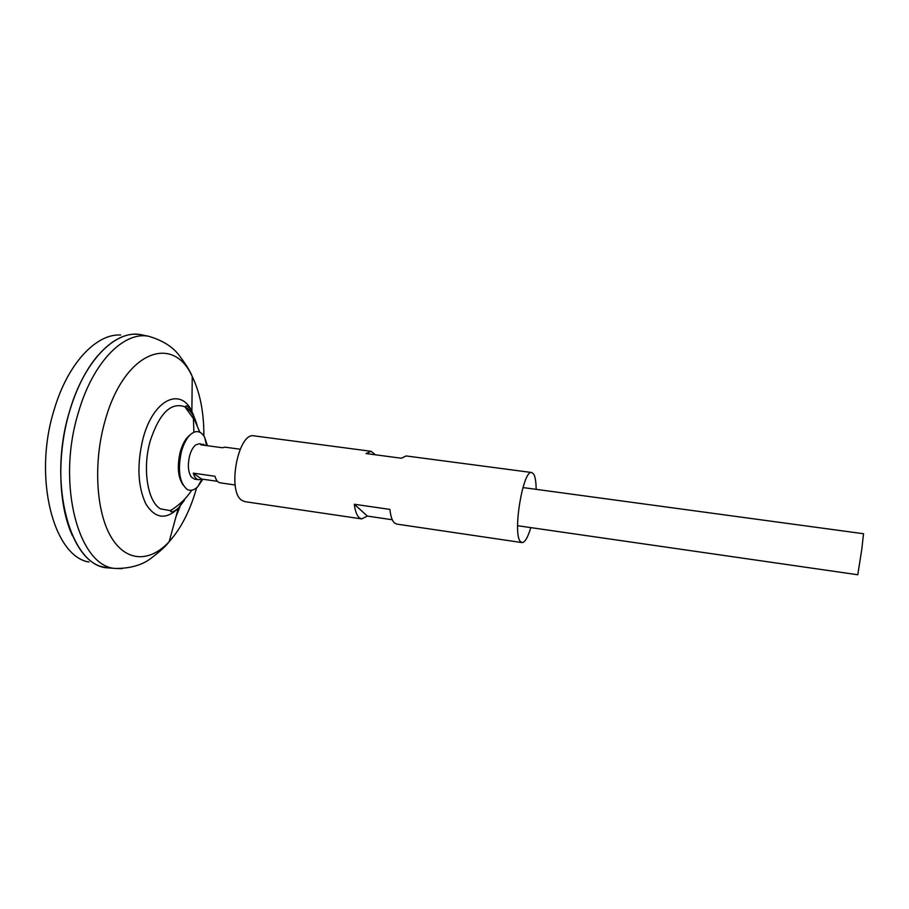 <?xml version="1.0" encoding="UTF-8"?>
<svg xmlns="http://www.w3.org/2000/svg" width="909" height="909" viewBox="0 0 909 909"><rect width="100%" height="100%" fill="white"/><g stroke="black" fill="none" stroke-linecap="round" stroke-linejoin="round"><path stroke-width="1.36" d="M217.467 481.327L201.571 479.043L198.56 479.713L194.549 479.134L191.288 476.998C188.106 471.976 187.538 464.931 189.595 455.875C191.06 450.637 193.117 446.967 195.787 444.865L199.514 443.706L206.025 445.524M198.56 479.713C196.196 479.282 194.435 477.1 193.287 473.157L214.99 476.259C216.081 480.213 217.785 482.395 220.08 482.815L235.17 484.986M517.596 525.709L857.778 574.761L861.812 549.184L863.516 533.731L522.925 487.554M88.968 562.023C53.745 556.547 32.86 478.145 53.949 410.448C67.414 363.702 96.263 333.398 120.727 335.023M111.068 568.102L108.023 567.875C70.811 567.011 47.052 484.349 69.459 411.743C83.889 360.998 115.363 329.694 140.622 334.626L143.713 335.262M106.614 567.671L104.24 567.182C68.857 561.864 47.972 481.406 69.425 411.743C83.139 363.657 112.284 332.546 136.827 334.262L139.236 334.432M170.79 511.54L171.494 509.926M110.33 568.045L108.819 567.932M110.194 568.034L108.898 567.943M72.402 535.606C58.324 505.484 56.744 454.432 69.448 411.754C76.356 388.575 85.73 369.952 97.547 355.885M111.148 568.114L115.92 568.466C79.288 567.636 56.051 485.395 78.219 413.118C92.502 362.6 123.522 331.365 148.406 336.216L140.622 334.626M191.742 490.235C186.118 498.621 178.982 505.415 170.358 510.619L160.552 508.881C147.622 501.836 142.202 468.908 150.167 441.115C159.37 413.265 170.937 401.823 184.879 406.789L187.481 408.516C191.651 411.993 194.833 417.47 197.037 424.946M199.855 432.264L194.799 420.469L184.879 406.789L186.152 405.993C187.061 405.607 188.97 407.357 191.867 411.243L195.617 420.742M141.429 334.785L142.918 335.091M141.509 334.807L142.781 335.069M140.656 334.626L143.645 335.239M240.169 449.216L225.068 447.171L222.387 447.739L200.775 444.808L203.525 444.251M201.571 479.043L193.287 473.157M202.821 479.225L197.776 486.69C194.117 490.326 190.56 491.224 187.118 489.372C179.448 482.77 177.539 470.214 181.38 451.716C184.697 440.388 189.288 433.752 195.174 431.82C198.991 430.991 202.162 432.82 204.673 437.32L207.445 445.717M183.039 484.963C177.914 477.282 176.971 466.317 180.198 452.068C182.516 443.808 185.8 438.104 190.038 434.945M375.406 454.784L371.122 451.307L254.122 435.865C238.26 431.639 226.796 491.644 241.919 500.393L244.919 501.654L361.668 518.903L359.225 517.698C356.771 515.448 355.135 510.96 354.294 504.256L389.904 509.404C390.609 516.153 392.097 520.641 394.358 522.891L396.631 524.073L521.959 542.593C524.857 542.571 527.799 537.583 530.811 527.618M536.162 489.349C536.083 481.975 535.276 476.895 533.731 474.123L531.765 472.521C523.084 469.078 512.381 533.356 520.346 541.48L521.959 542.593M531.765 472.521L406.153 455.943L401.392 458.238L366.043 453.546L371.122 451.307M361.668 518.903L367.372 516.096L392.29 519.755M367.372 516.096L354.294 504.256M181.868 501.927L175.982 516.732M122.215 568.625L115.92 568.466C131.123 568.42 143.167 564.762 152.042 557.501C160.473 551.07 166.177 545.798 169.154 541.696C150.121 562.398 126.192 562.421 111.148 537.105C96.093 511.949 93.07 462.761 104.99 421.037C124.01 351.306 173.142 333.342 192.253 376.576C200.094 392.677 203.968 412.481 203.877 435.99M196.628 487.758C190.276 510.381 181.118 528.368 169.154 541.696L178.3 508.245C165.938 520.084 155.144 518.664 145.883 503.972C137.714 486.429 136.759 464.601 143.043 438.479C153.201 399.63 180.38 386.757 191.867 411.243L192.253 376.576C190.515 371.815 186.47 365.179 180.13 356.68C173.585 347.261 163.018 340.443 148.406 336.216M184.504 500.143L178.3 508.245C174.448 511.188 172.131 512.346 171.358 511.733L170.358 510.619M193.287 414.22L193.89 432.252M197.776 486.69L201.923 479.088M206.559 445.592L204.673 437.32"/></g></svg>
